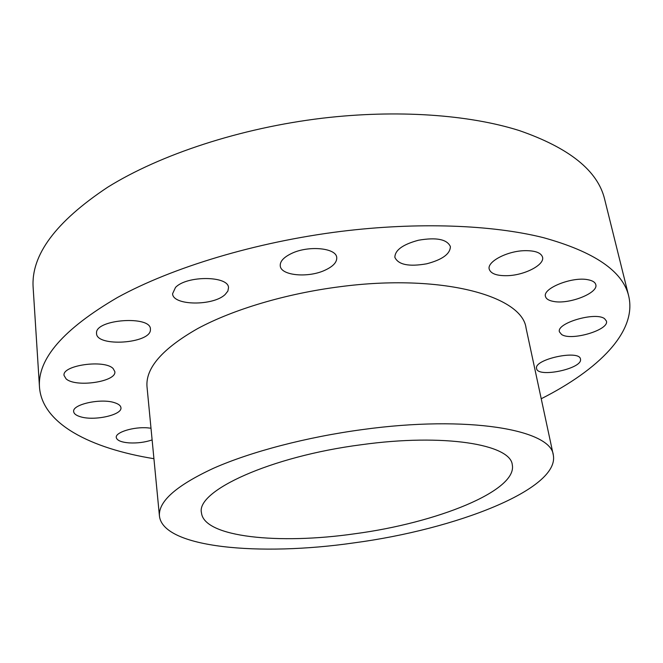 <?xml version="1.0" encoding="UTF-8"?>
<svg xmlns="http://www.w3.org/2000/svg" width="663" height="663" viewBox="0 0 663 663"><rect width="100%" height="100%" fill="white"/><g stroke="black" fill="none" stroke-linecap="round" stroke-linejoin="round"><path stroke-width="0.99" d="M150.998 428.223L147.75 427.867C133.677 426.616 115.163 432.334 116.274 437.489C116.928 440.447 121.238 442.254 129.202 442.901C137.39 443.298 145.031 442.312 152.125 439.925M153.932 458.705C90.707 448.453 42.134 423.889 39.49 387.167L33.15 287.634C30.854 255.214 55.692 221.749 107.655 187.239C160.114 154.562 240.321 128.034 322.409 118.196C396.872 109.403 468.675 114.608 519.079 130.495C569.293 147.849 597.811 170.739 604.623 199.165L628.681 295.963C637.259 331.757 598.382 369.863 541.223 398.753M39.49 387.167C37.401 358.965 63.416 329.055 117.542 297.447C172.198 267.429 255.703 242.061 340.79 231.42C417.963 221.873 491.954 224.798 543.304 237.627C594.371 251.766 622.83 271.208 628.681 295.963M159.443 516.063L147.012 386.778C145.437 368.139 162.319 348.746 197.64 328.599C233.011 309.497 285.927 293.634 339.771 286.748C440.97 273.305 522.303 295.748 526.066 328.094L553.315 455.091C559.879 489.12 455.895 529.364 354.117 542.856C259.664 556.522 163.015 547.911 159.443 516.063C158.242 501.51 176.259 485.581 213.494 468.269C250.763 451.785 306.323 437.124 362.512 429.574C468.227 414.963 551.26 429.723 553.315 455.091M361.385 444.724C444.102 433.212 510.659 444.409 512.284 464.796C517.604 490.852 436.519 522.983 354.796 533.765C279.115 544.688 204.055 537.32 201.486 512.913C195.635 491.126 270.247 456.451 361.385 444.724M114.484 402.673C100.917 398.049 72.043 404.405 73.668 411.599C73.941 413.803 76.245 415.544 80.596 416.803C94.502 421.146 122.406 414.897 120.931 407.695C120.683 405.615 118.536 403.941 114.484 402.673M113.149 368.578C104.713 359.247 61.858 365.23 64.054 375.457L66.076 378.838C75.657 387.847 116.862 381.722 114.832 371.603L113.149 368.578M150.418 330.05L150.426 329.055C150.75 315.331 95.497 319.251 96.525 333L96.533 333.514C96.616 347.188 150.012 343.616 150.418 330.05M225.196 294.447L227.873 291.09L228.511 287.692C228.652 275.725 186.659 275.344 175.496 287.46L172.587 293.734C172.803 305.8 213.461 306.149 225.196 294.447M324.737 270.322C333.091 266.501 337.086 262.216 336.721 257.459C336.224 247.945 308.635 245.252 291.761 253.365C283.731 257.203 279.894 261.379 280.25 265.913C280.921 275.617 307.997 278.112 324.737 270.322M426.616 263.816C442.296 259.714 450.218 253.97 450.392 246.578C447.036 239.252 436.403 237.139 418.494 240.23C402.822 244.448 394.949 250.15 394.866 257.343C398.306 264.744 408.889 266.907 426.616 263.816M507.734 275.667C524.889 275.137 544.812 264.752 542.549 257.161C541.033 252.628 534.95 250.473 524.284 250.68C506.731 251.169 486.915 261.794 489.211 269.128C490.794 273.786 496.968 275.965 507.734 275.667M553.696 301.466C569.21 304.557 598.664 292.971 595.78 284.618C595.142 282.231 592.54 280.606 587.99 279.736C572.36 276.363 542.392 288.347 545.483 296.46C546.155 298.972 548.889 300.637 553.696 301.466M561.594 334.492C571.175 341.279 609.562 329.909 606.413 321.049L604.565 318.679C595.473 311.477 555.975 323.196 559.448 331.898L561.594 334.492M536.591 368.52L536.599 368.587C537.602 378.092 582.288 368.794 580.523 359.387L580.473 359.056C579.47 349.384 533.533 359.371 536.591 368.52"/></g></svg>
